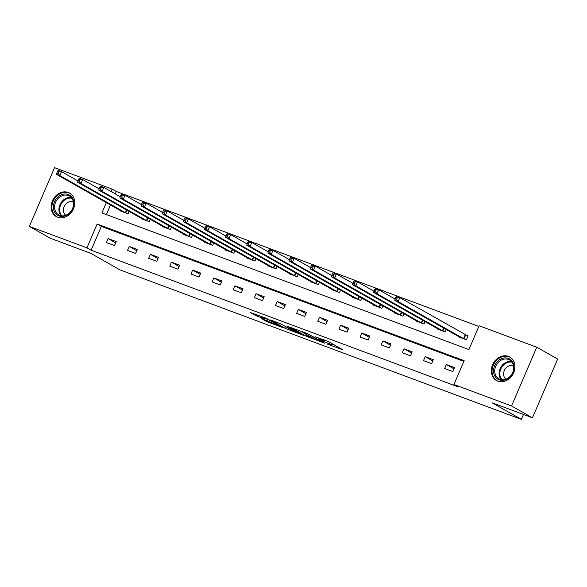 <?xml version="1.0" encoding="UTF-8"?>
<svg xmlns="http://www.w3.org/2000/svg" width="587" height="587" viewBox="0 0 587 587"><rect width="100%" height="100%" fill="white"/><g stroke="black" fill="none" stroke-linecap="round" stroke-linejoin="round"><path stroke-width="0.88" d="M326.974 343.982L343.124 349.947L328.338 341.575L315.028 336.681A5.444 0.396 -156.8 0 1 321.918 339.756L323.144 340.453A5.444 0.396 -156.8 0 1 323.892 341.01A5.444 0.396 -156.8 0 1 321.522 340.357L319.335 339.653L322.667 341.01A5.444 0.396 -156.8 0 1 329.556 344.085L330.789 344.782A5.444 0.396 -156.8 0 1 331.53 345.339A5.444 0.396 -156.8 0 1 329.16 344.679L326.974 343.982M68.253 192.463A13.508 11.234 119.5 0 1 69.604 193.086A13.508 11.234 119.5 0 1 73.14 209.588A13.508 11.234 119.5 0 1 57.636 217.227A13.508 11.234 119.5 0 1 56.293 216.603A13.508 11.234 119.5 0 1 52.749 200.101A13.508 11.234 119.5 0 1 68.253 192.463M508.437 356.375A13.508 11.234 119.5 0 1 509.78 357.006A13.508 11.234 119.5 0 1 513.324 373.508A13.508 11.234 119.5 0 1 497.82 381.146A13.508 11.234 119.5 0 1 496.47 380.523A13.508 11.234 119.5 0 1 492.933 364.013A13.508 11.234 119.5 0 1 508.437 356.375M261.2 318.477L266.99 321.757L283.426 327.803L266.256 318.293L250.047 312.423L257.216 316.217L264.671 318.924L261.332 316.877L269.073 319.996L279.427 325.968L261.2 318.477M106.342 202.603L101.918 212.912L468.918 349.581L479.124 325.763L536.723 347.211L557.65 359.053L532.468 417.805L492.082 402.77L521.381 419.353L119.961 269.866L90.662 253.283L50.277 238.241L29.35 226.399L54.532 167.647L112.124 189.095L111.09 191.516M532.468 417.805L511.541 405.962L453.942 384.514L464.156 360.697L97.156 224.029L86.949 247.846L29.35 226.399M463.855 361.394L101.338 226.399L91.132 250.216L458.131 386.884L453.942 384.514M91.132 250.216L86.949 247.846M306.209 336.197L324.802 343.212L307.625 333.702L291.189 327.649L306.209 336.197L306.84 334.737M303.376 335.302L285.524 328.493L270.504 319.952L280.116 323.613L288.261 327.972L293.463 329.835L286.984 326.13L288.848 326.82L303.464 335.096M521.381 419.353L523.479 414.459M454.463 367.565L446.333 364.534L444.63 368.504L452.768 371.534L454.463 367.565M433.323 359.692L425.193 356.661L423.491 360.631L431.621 363.661L433.323 359.692M412.184 351.818L404.054 348.788L402.352 352.758L410.482 355.788L412.184 351.818M391.045 343.945L382.907 340.915L381.205 344.885L389.342 347.915L391.045 343.945M369.898 336.072L361.768 333.042L360.066 337.011L368.196 340.042L369.898 336.072M348.759 328.199L340.629 325.169L338.926 329.138L347.056 332.169L348.759 328.199M327.619 320.326L319.482 317.296L317.78 321.265L325.917 324.295L327.619 320.326M306.473 312.453L298.343 309.422L296.64 313.392L304.77 316.422L306.473 312.453M285.333 304.58L277.203 301.549L275.501 305.519L283.631 308.549L285.333 304.58M264.194 296.706L256.057 293.676L254.362 297.646L262.492 300.676L264.194 296.706M243.047 288.833L234.917 285.81L233.215 289.78L241.345 292.803L243.047 288.833M221.908 280.96L213.778 277.937L212.076 281.907L220.206 284.93L221.908 280.96M200.769 273.087L192.631 270.064L190.936 274.034L199.066 277.057L200.769 273.087M179.622 265.214L171.492 262.191L169.79 266.16L177.92 269.184L179.622 265.214M158.483 257.341L150.353 254.318L148.65 258.287L156.78 261.31L158.483 257.341M137.343 249.468L129.213 246.445L127.511 250.414L135.641 253.437L137.343 249.468M116.197 241.595L108.067 238.571L106.364 242.541L114.502 245.564L116.197 241.595M478.823 326.46L116.314 191.465L115.279 193.879M110.525 204.973L106.401 214.585M458.403 336.38L458.242 336.747L466.379 339.778L468.074 335.808L465.88 334.994M446.259 329.505L445.232 331.904L437.102 328.874L437.264 328.507M425.12 321.632L424.093 324.031L415.963 321.001L416.117 320.634M403.981 313.759L402.953 316.158L394.816 313.128L394.978 312.761M382.834 305.886L381.807 308.285L373.677 305.255L373.838 304.888M361.695 298.013L360.667 300.412L352.538 297.382L352.692 297.015M340.555 290.139L339.528 292.539L331.391 289.508L331.552 289.142M319.409 282.266L318.381 284.666L310.252 281.635L310.413 281.268M298.269 274.393L297.242 276.793L289.112 273.762L289.266 273.395M277.13 266.52L276.103 268.919L267.973 265.889L268.127 265.522M255.983 258.647L254.956 261.046L246.826 258.016L246.988 257.649M234.844 250.774L233.817 253.173L225.687 250.15L225.841 249.776M213.705 242.901L212.677 245.3L204.547 242.277L204.702 241.903M192.565 235.027L191.531 237.427L183.401 234.404L183.562 234.03M171.419 227.154L170.391 229.554L162.261 226.531L162.423 226.156M150.279 219.289L149.252 221.681L141.122 218.657L141.276 218.283M129.14 211.415L128.113 213.807L119.975 210.784L120.137 210.41M536.723 347.211L511.541 405.962M116.314 191.465L112.124 189.095M101.338 226.399L97.156 224.029M446.333 364.534L453.92 368.834M425.193 356.661L432.78 360.961M404.054 348.788L411.641 353.088M382.907 340.915L390.494 345.215M361.768 333.042L369.355 337.342M340.629 325.169L348.216 329.468M319.482 317.296L327.076 321.595M298.343 309.422L305.93 313.722M277.203 301.549L284.79 305.849M256.057 293.676L263.651 297.976M234.917 285.81L242.504 290.103M213.778 277.937L221.365 282.23M192.631 270.064L200.226 274.356M171.492 262.191L179.079 266.483M150.353 254.318L157.94 258.61M129.213 246.445L136.8 250.737M108.067 238.571L115.654 242.864M332.044 344.136L334.443 345.031M300.786 331.156L303.017 332.418A5.444 0.396 -156.8 0 0 303.758 332.99L312.629 338.017A5.444 0.396 -156.8 0 0 319.519 341.091L321.801 341.832L308.821 334.48L305.387 333.093A5.444 0.396 -156.8 0 0 303.009 332.433L303.178 332.044M292.333 330.532L300.074 333.651L293.867 330.283L288.672 328.419L292.333 330.532M395.843 297.315L395.161 298.9L396.519 299.407L397.194 297.814L395.843 297.315L396.423 296.362L399.813 297.624L398.111 301.593L394.721 300.331L460.435 337.569M467.986 336.021L399.813 297.624L397.194 297.814M464.185 338.963L398.111 301.593L396.519 299.407M394.721 300.331L395.161 298.9M493.579 371.549A11.696 9.722 119.5 0 1 503.198 358.158A11.696 9.722 119.5 0 1 514.014 366.736A11.696 9.722 119.5 0 1 504.394 380.127A11.696 9.722 119.5 0 1 493.579 371.549M513.676 367.146A10.823 9.003 -60.5 0 0 509.545 359.956A10.823 9.003 -60.5 0 0 499.544 361.24A10.823 9.003 -60.5 0 0 494.753 371.608A10.823 9.003 -60.5 0 0 498.884 378.798A10.823 9.003 -60.5 0 0 508.892 377.522A10.823 9.003 -60.5 0 0 513.676 367.146M513.522 365.84A7.712 6.413 -60.5 0 0 506.698 367.293A7.712 6.413 -60.5 0 0 503.587 374.425A7.712 6.413 -60.5 0 0 505.972 379.18M510.976 357.806A13.428 11.168 -60.5 0 0 510.411 357.461A13.428 11.168 -60.5 0 0 498.003 359.046A13.428 11.168 -60.5 0 0 492.06 371.909A13.428 11.168 -60.5 0 0 497.182 380.824A13.428 11.168 -60.5 0 0 497.769 381.132M68.209 194.502A11.696 9.722 119.5 0 1 72.766 208.627A11.696 9.722 119.5 0 1 59.023 215.943A11.696 9.722 119.5 0 1 54.466 201.818A11.696 9.722 119.5 0 1 68.209 194.502M59.779 215.385A10.823 9.003 -60.5 0 0 72.208 209.266A10.823 9.003 -60.5 0 0 69.369 196.036A10.823 9.003 -60.5 0 0 68.29 195.537A10.823 9.003 -60.5 0 0 55.86 201.657A10.823 9.003 -60.5 0 0 58.7 214.879A10.823 9.003 -60.5 0 0 59.779 215.385M73.346 201.921A7.712 6.413 -60.5 0 0 73.177 201.855A7.712 6.413 -60.5 0 0 64.511 205.861A7.712 6.413 -60.5 0 0 65.788 215.268M70.792 193.886A13.428 11.168 -60.5 0 0 70.227 193.541A13.428 11.168 -60.5 0 0 68.892 192.918A13.428 11.168 -60.5 0 0 53.483 200.505A13.428 11.168 -60.5 0 0 57.005 216.904A13.428 11.168 -60.5 0 0 57.592 217.212M374.697 289.442L374.022 291.027L375.372 291.534L376.054 289.941L374.697 289.442L375.284 288.488L378.666 289.751L376.964 293.72L373.581 292.458L439.296 329.696M395.11 299.054L378.666 289.751L376.054 289.941M443.038 331.09L376.964 293.72L375.372 291.534M373.581 292.458L374.022 291.027M353.557 281.569L352.875 283.154L354.232 283.66L354.915 282.068L353.557 281.569L354.137 280.615L357.527 281.877L355.825 285.847L352.435 284.585L418.157 321.823M373.97 291.181L357.527 281.877L354.915 282.068M421.899 323.217L355.825 285.847L354.232 283.66M352.435 284.585L352.875 283.154M332.418 273.696L331.736 275.281L333.093 275.787L333.768 274.195L332.418 273.696L332.998 272.742L336.388 274.004L334.685 277.974L331.295 276.712L397.01 313.95M352.831 283.308L336.388 274.004L333.768 274.195M400.76 315.344L334.685 277.974L333.093 275.787M331.295 276.712L331.736 275.281M311.271 265.823L310.596 267.408L311.946 267.914L312.629 266.322L311.271 265.823L311.858 264.869L315.241 266.131L313.546 270.101L310.156 268.839L375.871 306.076M331.684 275.435L315.241 266.131L312.629 266.322M379.613 307.471L313.546 270.101L311.946 267.914M310.156 268.839L310.596 267.408M290.132 257.95L289.45 259.535L290.807 260.041L291.49 258.456L290.132 257.95L290.712 256.996L294.102 258.258L292.399 262.228L289.009 260.966L354.731 298.203M310.545 267.562L294.102 258.258L291.49 258.456M358.474 299.597L292.399 262.228L290.807 260.041M289.009 260.966L289.45 259.535M268.993 250.077L268.31 251.662L269.668 252.168L270.343 250.583L268.993 250.077L269.572 249.123L272.962 250.385L271.26 254.354L267.87 253.092L333.585 290.33M289.406 259.689L272.962 250.385L270.343 250.583M337.334 291.724L271.26 254.354L269.668 252.168M267.87 253.092L268.31 251.662M247.846 242.204L247.171 243.788L248.521 244.295L249.204 242.71L247.846 242.204L248.433 241.25L251.816 242.512L250.121 246.481L246.731 245.219L312.445 282.457M268.259 251.816L251.816 242.512L249.204 242.71M316.188 283.851L250.121 246.481L248.521 244.295M246.731 245.219L247.171 243.788M226.707 234.33L226.024 235.915L227.382 236.422L228.064 234.837L226.707 234.33L227.286 233.377L230.676 234.639L228.974 238.608L225.591 237.346L291.306 274.584M247.12 243.943L230.676 234.639L228.064 234.837M295.048 275.978L228.974 238.608L227.382 236.422M225.591 237.346L226.024 235.915M205.567 226.457L204.885 228.042L206.242 228.548L206.917 226.964L205.567 226.457L206.147 225.503L209.537 226.765L207.835 230.735L204.445 229.473L270.159 266.711M225.98 236.069L209.537 226.765L206.917 226.964M273.909 268.105L207.835 230.735L206.242 228.548M204.445 229.473L204.885 228.042M184.421 218.584L183.746 220.169L185.096 220.675L185.778 219.09L184.421 218.584L185.008 217.63L188.398 218.892L186.695 222.862L183.305 221.6L249.02 258.838M204.834 228.204L188.398 218.892L185.778 219.09M252.762 260.232L186.695 222.862L185.096 220.675M183.305 221.6L183.746 220.169M163.281 210.711L162.599 212.296L163.956 212.802L164.639 211.217L163.281 210.711L163.861 209.757L167.251 211.019L165.549 214.989L162.166 213.727L227.881 250.965M183.694 220.33L167.251 211.019L164.639 211.217M231.623 252.359L165.549 214.989L163.956 212.802M162.166 213.727L162.599 212.296M142.142 202.838L141.46 204.423L142.817 204.929L143.492 203.344L142.142 202.838L142.722 201.884L146.112 203.146L144.409 207.116L141.019 205.854L206.741 243.091M162.555 212.457L146.112 203.146L143.492 203.344M210.484 244.486L144.409 207.116L142.817 204.929M141.019 205.854L141.46 204.423M120.995 194.965L120.32 196.55L121.67 197.056L122.353 195.471L120.995 194.965L121.582 194.011L124.972 195.273L123.27 199.242L119.88 197.98L185.595 235.218M141.416 204.584L124.972 195.273L122.353 195.471M189.337 236.612L123.27 199.242L121.67 197.056M119.88 197.98L120.32 196.55M99.856 187.092L99.174 188.676L100.531 189.183L101.213 187.598L99.856 187.092L100.436 186.138L103.826 187.4L102.123 191.369L98.741 190.107L164.455 227.345M120.269 196.711L103.826 187.4L101.213 187.598M168.198 228.739L102.123 191.369L100.531 189.183M98.741 190.107L99.174 188.676M78.717 179.218L78.034 180.803L79.392 181.31L80.074 179.725L78.717 179.218L79.296 178.265L82.686 179.527L80.984 183.496L77.594 182.234L143.316 219.472M99.13 188.838L82.686 179.527L80.074 179.725M147.058 220.866L80.984 183.496L79.392 181.31M77.594 182.234L78.034 180.803M57.577 171.345L56.895 172.93L58.245 173.436L58.927 171.852L57.577 171.345L58.157 170.391L61.547 171.653L59.845 175.623L56.455 174.361L122.169 211.599M77.99 180.965L61.547 171.653L58.927 171.852M125.919 212.993L59.845 175.623L58.245 173.436M56.455 174.361L56.895 172.93M331.413 343.314L330.789 344.782M330.18 342.617L329.556 344.085M323.503 339.616L323.144 340.453M322.182 339.125L321.918 339.756M308.901 335.903L308.358 337.158M288.305 327.986L287.674 329.454M286.148 327.032L285.524 328.493M294.08 329.784L293.867 330.283M257.693 315.109L257.216 316.217M255.477 314.287L255.059 315.256M267.408 320.788L266.99 321.757M265.192 319.966L264.84 320.796M465.682 334.891L463.979 338.86M465.271 334.678L463.569 338.648M501.276 379.664A10.823 9.003 119.5 0 1 499.111 374.08A10.823 9.003 119.5 0 1 511.519 361.563M511.996 362.164A10.471 8.71 -60.5 0 0 499.838 374.242A10.471 8.71 -60.5 0 0 502.039 379.76M61.092 215.745A10.823 9.003 119.5 0 1 60.564 203.491A10.823 9.003 119.5 0 1 71.335 197.643M71.819 198.252A10.471 8.71 -60.5 0 0 61.231 203.872A10.471 8.71 -60.5 0 0 61.855 215.847M444.014 328.236L442.84 330.987M443.611 328.008L442.429 330.774M422.875 320.363L421.693 323.114M422.471 320.135L421.283 322.901M401.735 312.489L400.554 315.241M401.332 312.262L400.143 315.028M380.589 304.616L379.415 307.368M380.185 304.389L379.004 307.155M359.449 296.743L358.268 299.495M359.046 296.516L357.857 299.282M338.31 288.87L337.129 291.622M337.907 288.643L336.718 291.409M317.171 280.997L315.989 283.748M316.76 280.769L315.579 283.536M296.024 273.124L294.843 275.875M295.621 272.896L294.432 275.663M274.885 265.251L273.703 268.002M274.481 265.023L273.293 267.789M253.745 257.377L252.564 260.129M253.342 257.15L252.153 259.916M232.599 249.504L231.417 252.256M232.195 249.277L231.014 252.043M211.459 241.631L210.278 244.383M211.056 241.404L209.867 244.17M190.32 233.758L189.139 236.51M189.917 233.531L188.728 236.297M169.173 225.885L167.999 228.637M168.77 225.657L167.589 228.424M148.034 218.012L146.853 220.763M147.63 217.784L146.442 220.551M126.895 210.139L125.713 212.89M126.491 209.911L125.302 212.677M332.205 343.762L331.53 345.339M324.354 339.932L323.892 341.01M300.236 333.269L300.074 333.651M279.595 325.587L279.427 325.968M497.182 380.824L497.622 381.073M510.411 357.461L510.844 357.703M57.005 216.904L57.438 217.153M70.227 193.541L70.667 193.791"/></g></svg>
